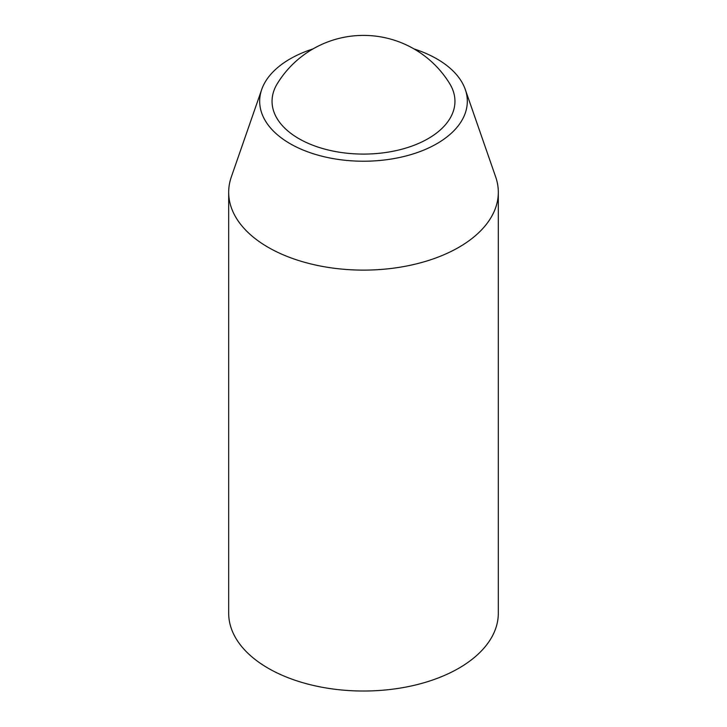 <?xml version="1.0" encoding="UTF-8"?>
<svg xmlns="http://www.w3.org/2000/svg" width="727" height="727" viewBox="0 0 727 727"><rect width="100%" height="100%" fill="white"/><g stroke="black" fill="none" stroke-linecap="round" stroke-linejoin="round"><path stroke-width="1.09" d="M228.678 192.282L228.678 613.188A134.822 77.844 0 0 0 268.163 668.222A134.822 77.844 0 0 0 415.099 685.098A134.822 77.844 0 0 0 498.322 613.188L498.322 192.282A134.822 77.844 180 0 1 363.5 270.117A134.822 77.844 180 0 1 228.678 192.282A134.822 77.844 180 0 1 231.313 176.961L261.711 89.494A103.816 59.941 180 0 1 312.955 48.936M414.045 48.936A103.816 59.941 180 0 1 436.909 58.905A103.816 59.941 180 0 1 465.289 89.494L495.687 176.961A134.822 77.844 180 0 1 498.322 192.282M298.833 138.621A91.457 52.798 0 0 0 412.291 145.945A91.457 52.798 0 0 0 449.713 83.678A101.117 101.117 0 0 0 277.287 83.678A91.457 52.798 0 0 0 298.833 138.621M465.289 89.494A103.816 59.941 180 0 1 363.5 161.221A103.816 59.941 180 0 1 261.711 89.494"/></g></svg>
